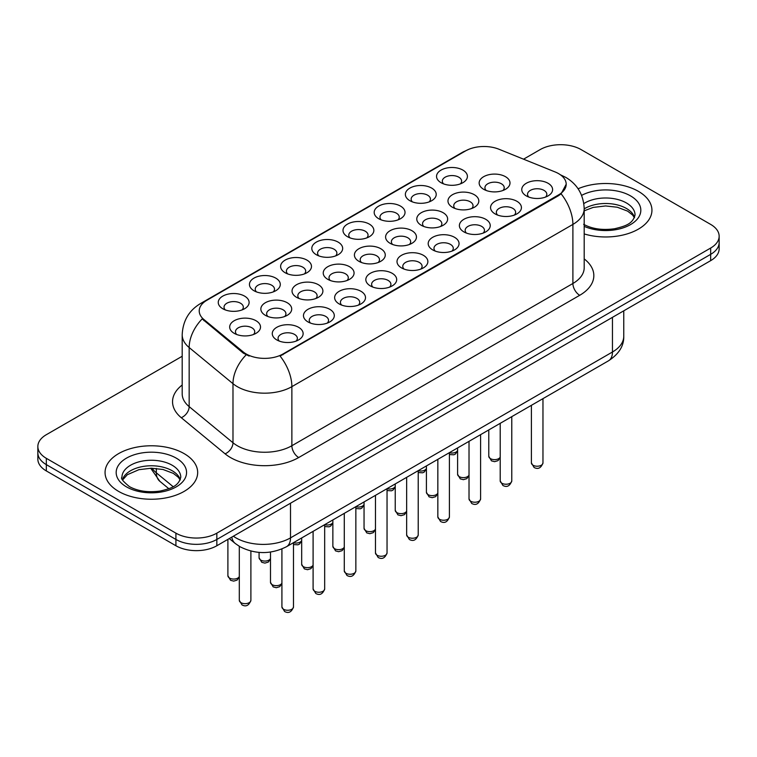<?xml version="1.0" encoding="UTF-8"?>
<svg xmlns="http://www.w3.org/2000/svg" width="757" height="757" viewBox="0 0 757 757"><rect width="100%" height="100%" fill="white"/><g stroke="black" fill="none" stroke-linecap="round" stroke-linejoin="round"><path stroke-width="1.14" d="M441.057 182.702L441.057 182.702A15.433 8.914 180 0 1 441.057 170.098A15.433 8.914 180 0 1 462.887 170.098A15.433 8.914 180 0 1 462.887 182.702A15.433 8.914 180 0 1 441.057 182.702M460.36 183.885A9.642 5.573 0 0 0 461.619 181.131A9.642 5.573 0 0 0 458.799 177.185A9.642 5.573 0 0 0 448.286 175.984A9.642 5.573 0 0 0 442.325 181.131A9.642 5.573 0 0 0 443.593 183.885M347.51 236.714L347.51 236.714A15.433 8.914 180 0 1 347.51 224.11A15.433 8.914 180 0 1 369.331 224.11A15.433 8.914 180 0 1 369.331 236.714A15.433 8.914 180 0 1 347.51 236.714M366.804 237.897A9.642 5.573 0 0 0 368.063 235.143A9.642 5.573 0 0 0 365.243 231.207A9.642 5.573 0 0 0 354.73 229.996A9.642 5.573 0 0 0 348.769 235.143A9.642 5.573 0 0 0 350.037 237.897M316.322 254.721L316.322 254.721A15.433 8.914 180 0 1 316.322 242.117A15.433 8.914 180 0 1 338.152 242.117A15.433 8.914 180 0 1 338.152 254.721A15.433 8.914 180 0 1 316.322 254.721M335.616 255.904A9.642 5.573 0 0 0 336.884 253.141A9.642 5.573 0 0 0 334.055 249.204A9.642 5.573 0 0 0 323.542 248.003A9.642 5.573 0 0 0 317.59 253.141A9.642 5.573 0 0 0 318.848 255.904M285.134 272.728L285.134 272.728A15.433 8.914 180 0 1 285.134 260.124A15.433 8.914 180 0 1 306.964 260.124A15.433 8.914 180 0 1 306.964 272.728A15.433 8.914 180 0 1 285.134 272.728M304.428 273.902A9.642 5.573 0 0 0 305.696 271.148A9.642 5.573 0 0 0 302.866 267.212A9.642 5.573 0 0 0 292.363 266A9.642 5.573 0 0 0 286.401 271.148A9.642 5.573 0 0 0 287.669 273.902M378.689 218.707L378.689 218.707A15.433 8.914 180 0 1 378.689 206.112A15.433 8.914 180 0 1 400.519 206.112A15.433 8.914 180 0 1 400.519 218.707A15.433 8.914 180 0 1 378.689 218.707M397.983 219.89A9.642 5.573 0 0 0 399.251 217.136A9.642 5.573 0 0 0 396.422 213.2A9.642 5.573 0 0 0 385.909 211.988A9.642 5.573 0 0 0 379.957 217.136A9.642 5.573 0 0 0 381.225 219.89M409.878 200.709L409.878 200.709A15.433 8.914 180 0 1 409.878 188.105A15.433 8.914 180 0 1 431.698 188.105A15.433 8.914 180 0 1 431.698 200.709A15.433 8.914 180 0 1 409.878 200.709M429.172 201.892A9.642 5.573 0 0 0 430.44 199.129A9.642 5.573 0 0 0 427.61 195.192A9.642 5.573 0 0 0 417.098 193.991A9.642 5.573 0 0 0 411.146 199.129A9.642 5.573 0 0 0 412.404 201.892M253.955 290.726L253.955 290.726A15.433 8.914 180 0 1 253.955 278.131A15.433 8.914 180 0 1 275.775 278.131A15.433 8.914 180 0 1 275.775 290.726A15.433 8.914 180 0 1 253.955 290.726M273.249 291.909A9.642 5.573 0 0 0 274.507 289.155A9.642 5.573 0 0 0 271.687 285.219A9.642 5.573 0 0 0 261.174 284.007A9.642 5.573 0 0 0 255.223 289.155A9.642 5.573 0 0 0 256.481 291.909M222.766 308.733L222.766 308.733A15.433 8.914 180 0 1 222.766 296.129A15.433 8.914 180 0 1 244.596 296.129A15.433 8.914 180 0 1 244.596 308.733A15.433 8.914 180 0 1 222.766 308.733M242.06 309.916A9.642 5.573 0 0 0 243.328 307.162A9.642 5.573 0 0 0 240.499 303.216A9.642 5.573 0 0 0 229.986 302.015A9.642 5.573 0 0 0 224.034 307.162A9.642 5.573 0 0 0 225.302 309.916M483.666 189.297L483.666 189.297A15.433 8.914 180 0 1 483.666 176.693A15.433 8.914 180 0 1 505.487 176.693A15.433 8.914 180 0 1 505.487 189.297A15.433 8.914 180 0 1 483.666 189.297M502.96 190.48A9.642 5.573 0 0 0 504.219 187.717A9.642 5.573 0 0 0 501.399 183.781A9.642 5.573 0 0 0 490.886 182.579A9.642 5.573 0 0 0 484.934 187.717A9.642 5.573 0 0 0 486.193 190.48M452.478 207.295L452.478 207.295A15.433 8.914 180 0 1 452.478 194.7A15.433 8.914 180 0 1 474.308 194.7A15.433 8.914 180 0 1 474.308 207.295A15.433 8.914 180 0 1 452.478 207.295M471.772 208.478A9.642 5.573 0 0 0 473.04 205.724A9.642 5.573 0 0 0 470.211 201.788A9.642 5.573 0 0 0 459.698 200.577A9.642 5.573 0 0 0 453.746 205.724A9.642 5.573 0 0 0 455.014 208.478M358.922 261.316L358.922 261.316A15.433 8.914 180 0 1 358.922 248.712A15.433 8.914 180 0 1 380.752 248.712A15.433 8.914 180 0 1 380.752 261.316A15.433 8.914 180 0 1 358.922 261.316M378.216 262.49A9.642 5.573 0 0 0 379.484 259.736A9.642 5.573 0 0 0 376.655 255.8A9.642 5.573 0 0 0 366.142 254.589A9.642 5.573 0 0 0 360.19 259.736A9.642 5.573 0 0 0 361.458 262.49M421.289 225.302L421.289 225.302A15.433 8.914 180 0 1 421.289 212.698A15.433 8.914 180 0 1 443.119 212.698A15.433 8.914 180 0 1 443.119 225.302A15.433 8.914 180 0 1 421.289 225.302M440.593 226.485A9.642 5.573 0 0 0 441.851 223.731A9.642 5.573 0 0 0 439.032 219.795A9.642 5.573 0 0 0 428.519 218.584A9.642 5.573 0 0 0 422.557 223.731A9.642 5.573 0 0 0 423.825 226.485M390.11 243.309L390.11 243.309A15.433 8.914 180 0 1 390.11 230.705A15.433 8.914 180 0 1 411.931 230.705A15.433 8.914 180 0 1 411.94 243.309A15.433 8.914 180 0 1 390.11 243.309M409.405 244.492A9.642 5.573 0 0 0 410.673 241.729A9.642 5.573 0 0 0 407.843 237.793A9.642 5.573 0 0 0 397.33 236.591A9.642 5.573 0 0 0 391.378 241.729A9.642 5.573 0 0 0 392.637 244.492M265.366 315.328L265.366 315.328A15.433 8.914 180 0 1 265.366 302.724A15.433 8.914 180 0 1 287.196 302.724A15.433 8.914 180 0 1 287.196 315.328A15.433 8.914 180 0 1 265.366 315.328M284.66 316.511A9.642 5.573 0 0 0 285.928 313.748A9.642 5.573 0 0 0 283.109 309.812A9.642 5.573 0 0 0 272.596 308.601A9.642 5.573 0 0 0 266.634 313.748A9.642 5.573 0 0 0 267.902 316.511M296.555 297.321L296.555 297.321A15.433 8.914 180 0 1 296.555 284.717A15.433 8.914 180 0 1 318.385 284.717A15.433 8.914 180 0 1 318.385 297.321A15.433 8.914 180 0 1 296.555 297.321M315.849 298.504A9.642 5.573 0 0 0 317.117 295.75A9.642 5.573 0 0 0 314.287 291.805A9.642 5.573 0 0 0 303.775 290.603A9.642 5.573 0 0 0 297.823 295.75A9.642 5.573 0 0 0 299.091 298.504M327.743 279.314L327.743 279.314A15.433 8.914 180 0 1 327.743 266.719A15.433 8.914 180 0 1 349.564 266.719A15.433 8.914 180 0 1 349.564 279.314A15.433 8.914 180 0 1 327.743 279.314M347.037 280.497A9.642 5.573 0 0 0 348.296 277.743A9.642 5.573 0 0 0 345.476 273.807A9.642 5.573 0 0 0 334.963 272.596A9.642 5.573 0 0 0 329.011 277.743A9.642 5.573 0 0 0 330.27 280.497M234.187 333.326L234.187 333.326A15.433 8.914 180 0 1 234.187 320.731A15.433 8.914 180 0 1 256.008 320.731A15.433 8.914 180 0 1 256.008 333.326A15.433 8.914 180 0 1 234.187 333.326M253.481 334.509A9.642 5.573 0 0 0 254.74 331.755A9.642 5.573 0 0 0 251.92 327.819A9.642 5.573 0 0 0 241.407 326.608A9.642 5.573 0 0 0 235.455 331.755A9.642 5.573 0 0 0 236.714 334.509M307.976 321.914L307.976 321.914A15.433 8.914 180 0 1 307.976 309.32A15.433 8.914 180 0 1 329.797 309.32A15.433 8.914 180 0 1 329.797 321.914A15.433 8.914 180 0 1 307.976 321.914M327.27 323.097A9.642 5.573 0 0 0 328.529 320.343A9.642 5.573 0 0 0 325.709 316.407A9.642 5.573 0 0 0 315.196 315.196A9.642 5.573 0 0 0 309.244 320.343A9.642 5.573 0 0 0 310.502 323.097M339.155 303.917L339.155 303.917A15.433 8.914 180 0 1 339.155 291.313A15.433 8.914 180 0 1 360.985 291.313A15.433 8.914 180 0 1 360.985 303.917A15.433 8.914 180 0 1 339.155 303.917M358.449 305.09A9.642 5.573 0 0 0 359.717 302.336A9.642 5.573 0 0 0 356.888 298.4A9.642 5.573 0 0 0 346.375 297.189A9.642 5.573 0 0 0 340.423 302.336A9.642 5.573 0 0 0 341.691 305.09M370.343 285.909L370.343 285.909A15.433 8.914 180 0 1 370.343 273.305A15.433 8.914 180 0 1 392.173 273.305A15.433 8.914 180 0 1 392.173 285.909A15.433 8.914 180 0 1 370.343 285.909M389.637 287.092A9.642 5.573 0 0 0 390.905 284.329A9.642 5.573 0 0 0 388.076 280.393A9.642 5.573 0 0 0 377.563 279.191A9.642 5.573 0 0 0 371.611 284.329A9.642 5.573 0 0 0 372.87 287.092M401.532 267.902A15.433 8.914 180 0 1 401.522 267.902A15.433 8.914 180 0 1 401.532 255.298A15.433 8.914 180 0 1 423.352 255.298A15.433 8.914 180 0 1 423.352 267.902A15.433 8.914 180 0 1 401.532 267.902M420.826 269.085A9.642 5.573 0 0 0 422.084 266.332A9.642 5.573 0 0 0 419.264 262.395A9.642 5.573 0 0 0 408.752 261.184A9.642 5.573 0 0 0 402.79 266.332A9.642 5.573 0 0 0 404.058 269.085M432.711 249.905L432.711 249.905A15.433 8.914 180 0 1 432.711 237.301A15.433 8.914 180 0 1 454.541 237.301A15.433 8.914 180 0 1 454.541 249.905A15.433 8.914 180 0 1 432.711 249.905M452.005 251.078A9.642 5.573 0 0 0 453.273 248.324A9.642 5.573 0 0 0 450.443 244.388A9.642 5.573 0 0 0 439.931 243.177A9.642 5.573 0 0 0 433.979 248.324A9.642 5.573 0 0 0 435.247 251.078M463.899 231.897L463.899 231.897A15.433 8.914 180 0 1 463.899 219.293A15.433 8.914 180 0 1 485.72 219.293A15.433 8.914 180 0 1 485.72 231.897A15.433 8.914 180 0 1 463.899 231.897M483.193 233.08A9.642 5.573 0 0 0 484.452 230.317A9.642 5.573 0 0 0 481.632 226.381A9.642 5.573 0 0 0 471.119 225.179A9.642 5.573 0 0 0 465.167 230.317A9.642 5.573 0 0 0 466.426 233.08M495.078 213.89L495.078 213.89A15.433 8.914 180 0 1 495.078 201.286A15.433 8.914 180 0 1 516.908 201.286A15.433 8.914 180 0 1 516.908 213.89A15.433 8.914 180 0 1 495.078 213.89M514.372 215.073A9.642 5.573 0 0 0 515.64 212.32A9.642 5.573 0 0 0 512.82 208.374A9.642 5.573 0 0 0 502.307 207.172A9.642 5.573 0 0 0 496.346 212.32A9.642 5.573 0 0 0 497.614 215.073M526.266 195.883L526.266 195.883A15.433 8.914 180 0 1 526.266 183.289A15.433 8.914 180 0 1 548.096 183.289A15.433 8.914 180 0 1 548.096 195.883A15.433 8.914 180 0 1 526.266 195.883M545.56 197.066A9.642 5.573 0 0 0 546.828 194.312A9.642 5.573 0 0 0 543.999 190.376A9.642 5.573 0 0 0 533.486 189.165A9.642 5.573 0 0 0 527.534 194.312A9.642 5.573 0 0 0 528.802 197.066M276.788 339.921L276.788 339.921A15.433 8.914 180 0 1 276.788 327.317A15.433 8.914 180 0 1 298.618 327.317A15.433 8.914 180 0 1 298.618 339.921A15.433 8.914 180 0 1 276.788 339.921M296.082 341.104A9.642 5.573 0 0 0 297.35 338.351A9.642 5.573 0 0 0 294.52 334.405A9.642 5.573 0 0 0 284.007 333.203A9.642 5.573 0 0 0 278.056 338.351A9.642 5.573 0 0 0 279.324 341.104M555.089 171.934A26.041 15.036 180 0 1 558.571 173.618A26.041 15.036 180 0 1 566.198 184.244A26.041 15.036 180 0 1 558.571 194.88L283.004 353.973A26.041 15.036 180 0 1 243.262 351.967L203.926 319.539A26.041 15.036 180 0 1 199.223 310.909A26.041 15.036 180 0 1 206.85 300.283L465.574 150.908A26.041 15.036 180 0 1 498.929 149.224L555.089 171.934M638.378 191.332A46.3 26.732 0 0 0 578.083 188.758A46.3 26.732 0 0 1 638.378 191.332A46.3 26.732 0 0 1 651.938 210.238A46.3 26.732 0 0 0 638.378 191.332M184.102 453.604A46.3 26.732 0 0 0 133.648 447.813A46.3 26.732 0 0 0 105.062 472.51A46.3 26.732 0 0 0 118.622 491.407A46.3 26.732 0 0 0 169.085 497.207A46.3 26.732 0 0 0 197.672 472.51A46.3 26.732 0 0 0 184.102 453.604A46.3 26.732 0 0 0 133.648 447.813A46.3 26.732 0 0 0 105.062 472.51A46.3 26.732 0 0 0 118.622 491.407A46.3 26.732 0 0 0 169.085 497.207A46.3 26.732 0 0 0 197.672 472.51A46.3 26.732 0 0 0 184.102 453.604M566.198 184.244L561.098 193.82L558.571 195.656L280.081 356.064A33.762 19.493 60 0 1 291.871 386.657A38.588 22.275 180 0 1 237.31 386.657A38.588 22.275 180 0 1 232.986 383.685L189.165 347.548A38.588 22.275 180 0 1 182.191 334.774L182.191 393.848A38.588 22.275 0 0 0 189.165 406.623L232.986 442.75A38.588 22.275 0 0 0 237.31 445.731A38.588 22.275 0 0 0 291.871 445.731L572.898 283.487A38.588 22.275 0 0 0 584.196 267.732L584.196 208.658A38.588 22.275 180 0 1 572.898 224.413A33.762 19.493 -120 0 0 561.098 193.82M182.191 356.263L46.328 434.698A28.936 16.711 0 0 0 37.85 446.516L37.85 459.12A28.936 16.711 0 0 0 46.328 470.93L175.917 545.75L175.917 539.448A28.936 16.711 0 0 0 216.843 539.448L710.672 254.343A28.936 16.711 0 0 0 719.15 242.533A28.936 16.711 0 0 1 710.672 254.343L216.843 539.448A28.936 16.711 0 0 1 175.917 539.448L46.328 464.628L175.917 539.448L175.917 533.155A28.936 16.711 0 0 0 216.843 533.155L710.672 248.041A28.936 16.711 0 0 0 719.15 236.231A28.936 16.711 0 0 0 710.672 224.413L581.083 149.593A28.936 16.711 0 0 0 540.157 149.593L523.551 159.178M37.85 452.818A28.936 16.711 0 0 0 46.328 464.628A28.936 16.711 0 0 1 37.85 452.818M249.11 356.064L243.262 353.103L202.176 318.905A33.762 22.578 129.5 0 0 189.165 347.548L189.165 406.623A9.642 6.453 -50.5 0 1 181.264 417.694A48.23 27.848 180 0 1 182.191 385.01M584.196 233.932A46.3 26.732 0 0 0 651.938 210.238A46.3 26.732 0 0 1 584.196 233.932M37.85 446.516A28.936 16.711 0 0 0 46.328 458.326L175.917 533.155M175.917 545.75A28.936 16.711 0 0 0 216.843 545.75L710.672 260.645A28.936 16.711 0 0 0 719.15 248.826L719.15 236.231M283.004 353.973L283.004 354.749M243.262 351.967L243.262 353.103M203.926 319.539L203.926 320.684M558.571 194.88L558.571 195.656M298.693 457.54A9.642 5.573 60 0 1 291.871 445.731L291.871 386.657L572.898 224.413L572.898 283.487A9.642 5.573 60 0 0 579.711 295.296L298.693 457.54A48.23 27.848 180 0 1 230.488 457.54A48.23 27.848 180 0 1 225.084 453.822L181.264 417.694M584.196 208.658C583.543 194.786 577.44 184.386 565.905 177.45L561.032 175.085A33.762 15.812 112 0 0 560.577 174.914M203.974 302.251A33.762 19.493 -120 0 0 200.482 303.566C188.938 310.493 182.844 320.902 182.191 334.774M200.482 303.566L462.735 152.157A33.762 19.493 60 0 1 465.29 151.069M246.139 354.891A33.762 22.578 129.5 0 0 232.986 383.685L232.986 442.75A9.642 6.453 -50.5 0 1 225.084 453.822M584.196 258.903A48.23 27.848 180 0 1 579.711 295.296M216.843 533.155L216.843 545.75M710.672 248.041L710.672 260.645M46.328 458.326L46.328 470.93M233.355 536.221A38.588 22.275 0 0 0 235.947 537.877A38.588 22.275 0 0 0 290.508 537.877L612.451 352.005A38.588 22.275 0 0 0 623.759 336.25C624.033 345.826 618.942 354.021 608.458 360.834L286.515 546.705A19.294 11.137 60 0 0 290.508 537.877L290.508 503.225M612.451 317.353L612.451 352.005A19.294 11.137 60 0 1 608.458 360.834M231.793 537.129A19.294 12.907 129.5 0 0 235.153 543.403L229.295 538.568M152.053 468.223A38.588 22.275 0 0 0 156.339 472.832L156.339 468.441M168.839 488.719L159.869 481.329A19.294 12.907 129.5 0 1 156.339 472.832L173.154 486.694M293.489 606.925C291.587 612.129 288.625 613.653 284.604 611.495L281.916 606.925A5.791 3.34 0 0 0 283.61 609.281A5.791 3.34 0 0 0 289.912 610.01A5.791 3.34 0 0 0 293.489 606.925L293.489 542.684M241.01 602.695A5.791 3.34 0 0 0 247.312 603.414A5.791 3.34 0 0 0 250.889 600.329C248.977 605.534 246.016 607.057 242.003 604.9L239.307 600.329A5.791 3.34 0 0 0 241.01 602.695M239.307 576.995L237.102 580.099L233.695 581.111L230.582 580.307L227.895 575.727A5.791 3.34 0 0 0 229.589 578.093A5.791 3.34 0 0 0 235.257 578.944A5.791 3.34 0 0 0 239.307 576.503M634.546 217.391A29.4 16.976 0 0 0 626.427 208.478A29.4 16.976 0 0 0 584.196 208.856M583.647 224.318C592.125 228.955 602.449 230.431 614.618 228.746C625.396 226.116 632.786 223.968 635.038 214.96A29.4 16.976 0 0 0 626.427 202.961A29.4 16.976 0 0 0 583.827 203.576M584.196 226.352A35.191 20.316 0 0 0 632.086 223.637A35.191 20.316 0 0 0 630.515 195.874A35.191 20.316 0 0 0 581.613 195.391M324.677 588.918C322.766 594.122 319.804 595.645 315.792 593.488L313.095 588.918A5.791 3.34 0 0 0 314.789 591.274A5.791 3.34 0 0 0 321.1 592.002A5.791 3.34 0 0 0 324.677 588.918L324.677 524.677A5.791 3.34 0 0 0 332.862 522.491M355.856 570.91C353.954 576.115 350.993 577.638 346.98 575.481L344.284 570.91A5.791 3.34 0 0 0 345.977 573.276A5.791 3.34 0 0 0 352.289 573.995A5.791 3.34 0 0 0 355.856 570.91L355.856 506.679M387.045 552.903C385.133 558.108 382.181 559.631 378.159 557.474L375.472 552.903A5.791 3.34 0 0 0 377.166 555.269A5.791 3.34 0 0 0 383.468 555.998A5.791 3.34 0 0 0 387.045 552.903L387.045 488.672A5.791 3.34 0 0 0 395.239 486.486M418.224 534.906C416.322 540.11 413.36 541.634 409.348 539.476L406.651 534.906A5.791 3.34 0 0 0 408.345 537.262A5.791 3.34 0 0 0 414.656 537.99A5.791 3.34 0 0 0 418.224 534.906L418.224 470.665M281.916 583.59L279.712 586.684L276.296 587.706L273.192 586.893L270.495 582.322A5.791 3.34 0 0 0 272.189 584.688A5.791 3.34 0 0 0 277.857 585.539A5.791 3.34 0 0 0 281.916 583.098M313.095 565.583L310.89 568.687L307.484 569.699L304.371 568.886L301.683 564.315A5.791 3.34 0 0 0 303.377 566.681A5.791 3.34 0 0 0 309.045 567.532A5.791 3.34 0 0 0 313.095 565.091M344.284 547.576L342.079 550.68L338.663 551.692L335.559 550.888L332.862 546.317A5.791 3.34 0 0 0 334.556 548.674A5.791 3.34 0 0 0 340.234 549.525A5.791 3.34 0 0 0 344.284 547.084M180.28 479.654A29.4 16.976 0 0 0 172.161 470.74A29.4 16.976 0 0 0 142.638 466.539A29.4 16.976 0 0 0 122.454 479.654M172.161 465.233A29.4 16.976 0 0 0 140.111 461.552A29.4 16.976 0 0 0 121.962 477.232C120.429 478.14 122.899 481.263 129.381 486.59C137.859 491.217 148.183 492.693 160.352 491.009C171.129 488.379 178.52 486.24 180.772 477.232A29.4 16.976 0 0 0 172.161 465.233M126.485 486.874A35.191 20.316 0 0 0 176.249 486.874A35.191 20.316 0 0 0 176.249 458.136A35.191 20.316 0 0 0 126.485 458.136A35.191 20.316 0 0 0 126.485 486.874M375.472 529.569L373.258 532.673L369.851 533.694L366.748 532.881L364.051 528.31A5.791 3.34 0 0 0 365.745 530.676A5.791 3.34 0 0 0 371.413 531.528A5.791 3.34 0 0 0 375.472 529.086M270.495 558.988L268.29 562.091L264.884 563.104L261.771 562.3L259.074 557.729A5.791 3.34 0 0 0 260.777 560.085A5.791 3.34 0 0 0 266.445 560.946A5.791 3.34 0 0 0 270.495 558.505M293.489 542.722A5.791 3.34 0 0 0 301.683 540.498M355.856 506.707A5.791 3.34 0 0 0 364.051 504.484M449.412 516.899C447.51 522.103 444.548 523.626 440.536 521.469L437.839 516.899A5.791 3.34 0 0 0 439.533 519.264A5.791 3.34 0 0 0 445.845 519.983A5.791 3.34 0 0 0 449.412 516.899L449.412 452.658M480.6 498.891C478.689 504.096 475.727 505.619 471.715 503.462L469.018 498.891A5.791 3.34 0 0 0 470.722 501.257A5.791 3.34 0 0 0 477.024 501.976A5.791 3.34 0 0 0 480.6 498.891L480.6 434.66M511.779 480.894C509.877 486.098 506.916 487.622 502.903 485.464L500.207 480.894A5.791 3.34 0 0 0 501.9 483.25A5.791 3.34 0 0 0 508.212 483.978A5.791 3.34 0 0 0 511.779 480.894L511.779 416.653M542.968 462.887C541.066 468.091 538.104 469.614 534.082 467.457L531.395 462.887A5.791 3.34 0 0 0 533.089 465.252A5.791 3.34 0 0 0 539.391 465.971A5.791 3.34 0 0 0 542.968 462.887L542.968 398.646M406.651 511.571L404.446 514.665L401.04 515.687L397.927 514.874L395.239 510.303A5.791 3.34 0 0 0 396.933 512.669A5.791 3.34 0 0 0 402.601 513.52A5.791 3.34 0 0 0 406.651 511.079M437.839 493.564L435.635 496.668L432.219 497.68L429.115 496.876L426.418 492.305A5.791 3.34 0 0 0 428.112 494.662A5.791 3.34 0 0 0 433.78 495.513A5.791 3.34 0 0 0 437.839 493.072M469.018 475.557L466.814 478.661L463.407 479.673L460.294 478.869L457.607 474.298A5.791 3.34 0 0 0 459.3 476.664A5.791 3.34 0 0 0 464.968 477.516A5.791 3.34 0 0 0 469.018 475.074M500.207 457.559L498.002 460.653L494.595 461.675L491.482 460.862L488.785 456.291A5.791 3.34 0 0 0 490.489 458.657A5.791 3.34 0 0 0 496.157 459.508A5.791 3.34 0 0 0 500.207 457.067M418.224 470.703A5.791 3.34 0 0 0 426.418 468.479M449.412 452.695A5.791 3.34 0 0 0 457.607 450.472M462.735 152.157L468.924 149.271M561.032 175.085L560.521 174.876M286.515 546.705C270.987 554.512 255.469 554.512 239.941 546.705L235.153 543.403M623.759 336.25L623.759 310.824M159.869 481.329L150.69 468.223M281.916 606.925L281.916 548.976M250.889 600.329L250.889 551.068M239.307 600.329L239.307 546.336M227.895 575.727L227.895 539.372M634.404 217.723L632.625 215.054L627.619 211.127L617.277 207.229L605.609 205.951L593.166 207.418L584.196 210.815M313.095 588.918L313.095 531.367M344.284 570.91L344.284 513.36M375.472 552.903L375.472 495.352M406.651 534.906L406.651 477.345M270.495 582.322L270.495 552.052M301.683 564.315L301.683 537.953M332.862 546.317L332.862 519.945M180.138 479.985L178.359 477.326L173.353 473.39L163.01 469.491L151.343 468.214L138.9 469.69L127.29 474.734L122.596 479.985M364.051 528.31L364.051 501.948M259.074 557.729L259.074 552.392M301.683 540.981L299.479 544.084L297.927 544.822L293.489 544.567M332.862 522.983L330.658 526.087L329.115 526.815L324.677 526.56M364.051 504.976L361.846 508.079L360.294 508.818L355.856 508.553M437.839 516.899L437.839 459.348M469.018 498.891L469.018 441.34M500.207 480.894L500.207 423.333M531.395 462.887L531.395 405.336M395.239 510.303L395.239 483.941M426.418 492.305L426.418 465.933M457.607 474.298L457.607 447.936M488.785 456.291L488.785 429.929M395.239 486.969L393.025 490.072L391.483 490.81L387.045 490.555M426.418 468.971L424.213 472.065L422.671 472.803L418.224 472.548M457.607 450.964L455.402 454.068L453.85 454.796L449.412 454.541"/></g></svg>

